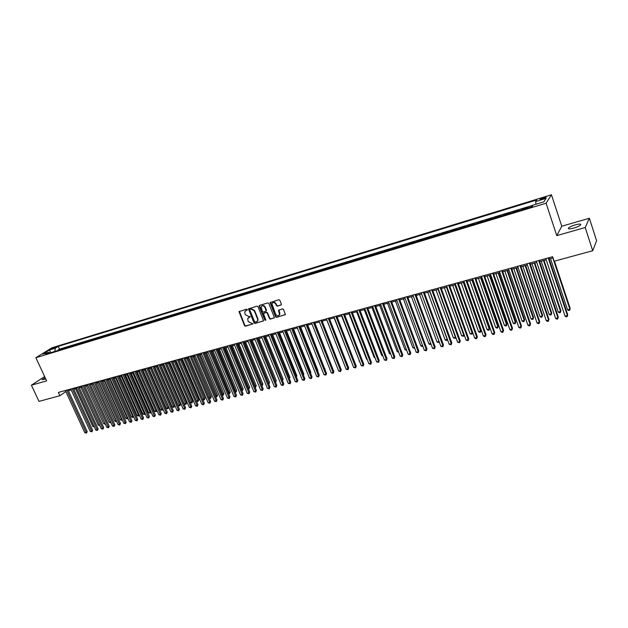 <?xml version="1.0" encoding="UTF-8"?>
<svg xmlns="http://www.w3.org/2000/svg" width="628" height="628" viewBox="0 0 628 628"><rect width="100%" height="100%" fill="white"/><g stroke="black" fill="none" stroke-linecap="round" stroke-linejoin="round"><path stroke-width="0.94" d="M247.299 309.565L246.608 309.18L238.985 311.653L244.512 325.657L245.501 326.207L253.021 323.875L248.201 321.615L247.668 318.694L250.156 316.543L248.523 316.426L245.36 314.667L244.896 313.545L244.826 311.684L247.299 309.565M575.342 224.863C572.061 225.86 569.808 226.881 568.583 227.933C567.775 229.126 569.51 229.181 573.764 228.09C577.053 227.101 579.322 226.072 580.562 225.02C581.355 223.811 579.613 223.764 575.342 224.863M45.153 377.695L41.982 379.697L45.75 378.99M543.526 197.647L540.143 199.162C539.742 199.673 540.551 199.649 542.576 199.084L545.967 197.569C546.368 197.051 545.551 197.074 543.526 197.647M280.991 305.122L281.399 304.148L279.845 300.278L278.824 299.713L270.048 302.61L275.606 316.826L276.61 317.383L285.41 314.518L283.495 309.392L282.482 308.835L278.455 310.342L279.546 314.416C278.432 316.245 277.129 316.174 275.653 314.212L271.916 303.811C273.062 302.06 274.358 302.147 275.794 304.093L276.399 305.601L277.411 306.158L281.368 304.831M556.769 235.618L585.217 227.524L592.699 250.745L596.6 240.775L589.37 218.246L561.762 226.221L551.455 194.774L546.085 203.221L556.769 235.618L561.762 226.221M44.619 376.541L31.4 385.207L46.629 380.874L35.875 357.724L546.085 203.221M31.4 385.207L38.983 401.394L59.888 395.711L65.83 391.55M592.699 250.745L554.124 261.24L552.624 256.711L58.365 392.429L59.888 395.711M258.014 306.676L257.009 306.119L248.484 308.89L254.018 322.957L255.007 323.506L263.564 320.775L258.014 306.676M259.615 305.357L267.85 302.939L268.855 303.497L274.42 317.666L270.44 319.134L269.443 318.577L267.206 313.058L266.201 312.501L263.446 313.6L265.809 319.864L264.835 320.139L259.223 306.323L259.615 305.357L259.223 306.323M532.646 205.984L531.845 206.227L532.018 206.745M527.614 208.08L528.109 207.358L522.535 209.053L522.708 209.564M518.32 210.898L518.838 210.168L513.319 211.848L513.492 212.358M509.12 213.685L509.661 212.955L504.19 214.619L504.363 215.129M499.998 216.448L500.563 215.718L495.147 217.367L495.319 217.869M490.97 219.188L491.551 218.45L486.19 220.083L486.362 220.585M482.021 221.904L482.634 221.166L477.311 222.775L477.492 223.278M473.167 224.589L473.787 223.843L468.519 225.444L468.7 225.947M464.382 227.25L465.026 226.504L459.814 228.09L459.986 228.584M455.685 229.887L456.352 229.141L451.179 230.704L451.359 231.198M447.065 232.501L447.748 231.748L442.63 233.302L442.803 233.797M438.532 235.092L439.231 234.33L434.16 235.877L434.333 236.364M430.07 237.659L430.792 236.897L425.76 238.42L425.941 238.907M421.686 240.194L422.424 239.433L417.439 240.948L417.62 241.435M413.381 242.714L414.135 241.953L409.197 243.452L409.37 243.931M405.146 245.21L405.924 244.441L401.025 245.933L401.206 246.411M396.99 247.683L397.775 246.914L392.932 248.39L393.104 248.861M388.905 250.14L389.713 249.363L384.901 250.823L385.082 251.294M380.89 252.566L381.714 251.789L376.949 253.241L377.122 253.712M372.946 254.976L373.786 254.199L369.068 255.627L369.24 256.098M365.08 257.362L365.928 256.585L361.249 258.006L361.422 258.469M357.277 259.725L358.141 258.948L353.501 260.353L353.682 260.816M349.537 262.072L350.424 261.287L345.824 262.685L345.997 263.148M341.875 264.396L342.77 263.611L338.209 264.992L338.382 265.456M334.269 266.704L335.179 265.911L330.666 267.285L330.838 267.74M326.733 268.988L327.659 268.195L323.177 269.553L323.357 270.016M319.267 271.257L320.202 270.464L315.758 271.806L315.939 272.262M311.857 273.502L312.815 272.701L308.403 274.044L308.584 274.491M304.517 275.723L305.483 274.931L301.11 276.257L301.291 276.705M297.232 277.929L298.214 277.136L293.88 278.447L294.061 278.895M290.018 280.119L291.007 279.319L286.713 280.622L286.886 281.069M282.859 282.294L283.856 281.493L279.601 282.781L279.774 283.228M275.755 284.445L276.775 283.644L272.552 284.924L272.725 285.363M268.721 286.58L269.742 285.771L265.558 287.043L265.73 287.483M261.735 288.699L262.779 287.891L258.618 289.155L258.799 289.587M254.811 290.795L255.863 289.987L251.742 291.235L251.922 291.675M247.95 292.876L249.01 292.067L244.92 293.307L245.101 293.739M241.136 294.94L242.212 294.132L238.161 295.364L238.334 295.796M234.385 296.989L235.469 296.18L231.449 297.397L231.622 297.829M227.681 299.022L228.78 298.206L224.793 299.423L224.965 299.846M221.04 301.04L222.147 300.223L218.191 301.424L218.363 301.848M214.446 303.034L215.561 302.217L211.636 303.41L211.817 303.834M207.907 305.02L209.038 304.203L205.144 305.381L205.317 305.805M201.423 306.982L202.561 306.166L198.699 307.335L198.872 307.759M194.986 308.937L196.132 308.12L192.301 309.282L192.482 309.698M188.604 310.868L189.758 310.051L185.959 311.205L186.139 311.621M182.269 312.791L183.439 311.967L179.671 313.113L179.844 313.529M175.989 314.699L177.167 313.874L173.422 315.013L173.603 315.421M169.756 316.583L170.942 315.766L167.229 316.889L167.401 317.297M163.57 318.459L164.764 317.635L161.082 318.757L161.255 319.165M157.44 320.319L158.633 319.495L154.983 320.61L155.155 321.01M151.348 322.172L152.557 321.34L148.93 322.447L149.103 322.847M145.304 324.001L146.52 323.177L142.925 324.268L143.098 324.668M139.314 325.814L140.539 324.99L136.967 326.073L137.139 326.474M133.364 327.62L134.596 326.796L131.048 327.871L131.228 328.271M127.46 329.41L128.701 328.585L125.184 329.653L125.357 330.045M121.597 331.192L122.845 330.359L119.359 331.419L119.532 331.812M115.788 332.95L117.043 332.126L113.574 333.17L113.754 333.57M110.018 334.7L111.274 333.868L107.843 334.912L108.016 335.305M104.287 336.435L105.559 335.611L102.144 336.639L102.325 337.032M98.604 338.162L99.883 337.33L96.492 338.359L96.673 338.751M92.968 339.874L94.247 339.041L90.887 340.062L91.06 340.447M87.363 341.569L88.65 340.737L85.322 341.75L85.494 342.134M81.805 343.257L83.1 342.425L79.795 343.43L79.968 343.814M76.286 344.929L77.589 344.097L74.308 345.094L74.481 345.479M70.815 346.585L72.126 345.753L68.86 346.742L69.033 347.127M65.375 348.234L66.694 347.402L63.452 348.383L62.133 349.223M51.841 348.987L56.402 346.986L54.479 347.347L51.096 348.987L51.841 348.987M551.455 194.774L51.936 347.779L35.875 357.724M535.998 204.226L535.653 201.557L536.728 199.971L58.239 346.373L55.272 348.226L54.84 351.429M535.653 201.557L546.085 198.369L543.832 201.847L533.274 205.058L532.159 206.698L45.656 354.216L48.717 352.308L42.822 354.098L49.4 350.016L55.272 348.226M67.549 347.574L68.86 346.742M72.997 345.926L74.308 345.094M78.492 344.262L79.795 343.43M84.026 342.582L85.322 341.75M89.6 340.894L90.887 340.062M95.213 339.191L96.492 338.359M100.873 337.471L102.144 336.639M106.572 335.745L107.843 334.912M112.318 334.002L113.574 333.17M118.103 332.251L119.359 331.419M123.936 330.477L125.184 329.653M129.815 328.695L131.048 327.871M135.734 326.905L136.967 326.073M141.7 325.092L142.925 324.268M147.713 323.271L148.93 322.447M153.782 321.434L154.983 320.61M159.889 319.581L161.082 318.757M166.043 317.713L167.229 316.889M172.245 315.829L173.422 315.013M178.501 313.937L179.671 313.113M184.797 312.022L185.959 311.205M191.155 310.099L192.301 309.282M197.553 308.16L198.699 307.335M204.014 306.197L205.144 305.381M210.521 304.227L211.636 303.41M217.076 302.241L218.191 301.424M223.686 300.231L224.793 299.423M230.358 298.214L231.449 297.397M237.078 296.173L238.161 295.364M243.852 294.116L244.92 293.307M250.69 292.044L251.742 291.235M257.574 289.955L258.618 289.155M264.521 287.852L265.558 287.043M271.524 285.732L272.552 284.924M278.589 283.589L279.601 282.781M285.709 281.43L286.713 280.622M292.891 279.248L293.88 278.447M300.137 277.05L301.11 276.257M307.445 274.836L308.403 274.044M314.816 272.599L315.758 271.806M322.243 270.346L323.177 269.553M329.739 268.077L330.666 267.285M337.307 265.785L338.209 264.992M344.929 263.47L345.824 262.685M352.622 261.138L353.501 260.353M360.386 258.783L361.249 258.006M368.22 256.412L369.068 255.627M376.117 254.018L376.949 253.241M384.085 251.6L384.901 250.823M392.131 249.159L392.932 248.39M400.248 246.702L401.025 245.933M408.435 244.214L409.197 243.452M416.694 241.709L417.439 240.948M425.03 239.182L425.76 238.42M433.446 236.63L434.16 235.877M441.939 234.056L442.63 233.302M450.504 231.457L451.179 230.704M459.154 228.835L459.814 228.09M467.884 226.19L468.519 225.444M476.699 223.513L477.311 222.775M485.593 220.821L486.19 220.083M494.574 218.097L495.147 217.367M503.632 215.349L504.19 214.619M512.786 212.57L513.319 211.848M522.025 209.776L522.535 209.053M531.359 206.942L531.845 206.227M533.164 205.215L59.503 349.129L58.09 350.016L61.301 349.042L59.982 349.875M585.217 227.524L589.37 218.246M68.358 390.695L71.2 389.917M73.79 389.203L76.671 388.418M79.269 387.704L82.182 386.903M84.78 386.196L87.732 385.388L105.049 423.429L105.3 424.135L103.667 423.774L105.041 423.437M90.338 384.674L93.329 383.849M95.943 383.135L98.965 382.311M101.579 381.589L104.641 380.756M107.262 380.034L110.363 379.186M112.993 378.464L116.125 377.609M118.763 376.886L121.934 376.015M124.572 375.293L127.782 374.414M130.428 373.691L133.686 372.796M136.331 372.074L139.628 371.172M142.281 370.442L145.618 369.531M148.279 368.801L151.646 367.875M154.315 367.144L157.73 366.21M160.407 365.48L163.861 364.53M166.538 363.8L170.039 362.843M172.724 362.105L176.264 361.131M178.949 360.401L182.544 359.412M185.236 358.674L188.863 357.685M191.564 356.947L195.245 355.935M197.946 355.197L201.666 354.176M204.375 353.431L208.151 352.402M210.859 351.656L214.682 350.612M217.398 349.867L221.26 348.807M223.984 348.061L227.901 346.994M230.625 346.248L234.589 345.157M237.321 344.411L241.333 343.312M244.072 342.558L248.139 341.444M250.878 340.698L254.999 339.567M257.747 338.814L261.907 337.676M264.663 336.922L268.886 335.768M289.163 378.197L271.665 335.007L275.912 333.837M278.675 333.083L283 331.898M285.771 331.137L290.152 329.936M292.931 329.182L297.366 327.965M300.145 327.204L304.635 325.971M307.422 325.21L311.967 323.962M314.754 323.2L319.362 321.936M322.156 321.175L326.827 319.895M329.621 319.126L334.347 317.831M337.158 317.061L341.938 315.751M344.748 314.981L349.6 313.655M352.41 312.885L357.324 311.543M360.142 310.766L365.111 309.408M367.937 308.631L372.977 307.249M375.803 306.48L380.906 305.082M383.739 304.305L388.905 302.892M391.746 302.107L396.982 300.679M399.824 299.901L405.131 298.449M407.972 297.664L413.35 296.196M416.199 295.411L421.639 293.92M424.497 293.143L430.015 291.627M432.873 290.843L438.462 289.312M441.327 288.527L446.987 286.98M449.852 286.195L455.59 284.625L472.656 332.447L472.06 334.214L470.066 333.751L472.17 333.233L454.86 284.822M458.464 283.832L464.273 282.247M467.154 281.454L473.041 279.845M475.922 279.052L481.888 277.419M484.777 276.626L490.813 274.978M493.71 274.185L499.833 272.505M502.73 271.712L508.931 270.009M511.836 269.216L518.124 267.497M521.028 266.696L527.402 264.953M530.307 264.16L536.767 262.386M539.68 261.593L546.219 259.796M549.139 258.995L553.025 257.935M59.503 349.129L58.239 346.373M49.895 352.928L48.717 352.308M50.805 352.653L49.4 350.016M247.314 309.973L245.619 310.719M248.445 317.697L250.172 316.944M239.378 311.3L244.865 325.367L245.846 325.916L253.013 323.883M248.876 308.513L254.364 322.674L255.353 323.224L263.509 320.908M250.07 309.345L249.803 310.012L254.646 321.858L256.334 321.968L257.661 320.649L257.559 318.938L254.246 310.821L251.059 309.047L250.164 309.266M257.213 321.434L258.006 320.366L257.896 318.655L257.559 318.938M250.415 309.062L251.412 308.772L254.591 310.538L257.896 318.655M263.839 313.184L266.539 312.218L267.544 312.775L269.773 318.294L270.778 318.843L274.358 317.831M259.568 306.04L265.173 319.848L265.825 320.249M264.883 307.32C263.509 305.42 262.237 305.294 261.075 306.951L262.441 311.559L263.438 312.116L266.201 311.009L264.883 307.32L265.22 307.037C264.255 305.444 263.108 305.106 261.798 306.009M266.139 311.15L266.162 310.483M265.22 307.037L266.5 310.201M272.654 302.79C273.989 301.864 275.15 302.209 276.124 303.819L276.728 305.326L277.741 305.883L281.32 304.847M279.154 315.209L279.876 314.133L279.75 312.854L279.421 313.137M278.856 309.879L279.75 312.854M270.456 302.178L275.935 316.543L276.94 317.101L285.34 314.714M75.533 388.724L92.818 426.443L93.957 426.161M94.271 426.844L92.818 426.443M66.709 390.145L86.177 432.402L84.819 432.731L65.359 390.514M67.942 389.8L87.19 431.609L86.177 432.402L86.46 433.1L84.819 432.731M87.19 431.609L86.46 433.1M80.926 387.248L98.227 425.109L99.483 424.803M99.797 425.486L98.227 425.109M86.358 385.765L103.667 423.774M91.829 384.265L109.154 422.424L110.528 422.087L93.203 383.889M110.936 422.675L109.154 422.424M110.787 422.793L110.63 422.008M97.34 382.75L114.673 421.074L116.062 420.729L98.722 382.374M116.557 421.239L115.764 421.569L114.673 421.074M116.313 421.435L116.258 420.572M72.149 388.646L91.633 431.075L90.267 431.412L70.783 389.022M73.382 388.308L92.638 430.282L91.633 431.075L91.908 431.774L90.267 431.412M92.638 430.282L91.908 431.774M77.629 387.146L97.128 429.74L95.754 430.078L76.255 387.523M78.853 386.809L98.133 428.948L97.128 429.74L97.403 430.447L95.754 430.078M98.133 428.948L97.403 430.447M83.155 385.623L102.662 428.398L101.281 428.736L81.766 386.008M84.372 385.294L103.659 427.605L102.662 428.398L102.929 429.105L101.281 428.736M103.659 427.605L102.929 429.105M88.713 384.101L108.244 427.048L106.846 427.385L87.323 384.485M89.93 383.763L109.233 426.247L108.244 427.048L108.503 427.754L106.846 427.385M109.233 426.247L108.503 427.754M102.89 381.235L120.238 419.7L121.636 419.363L104.287 380.851M122.224 419.794L121.33 420.21L120.238 419.7M121.887 420.069L121.926 419.127M94.318 382.562L113.856 425.682L112.451 426.02L92.913 382.947M95.527 382.232L114.846 424.881L113.856 425.682L114.115 426.396L112.451 426.02M114.846 424.881L114.115 426.396M108.487 379.697L125.843 418.327L127.249 417.981L109.892 379.312M127.908 418.272L126.934 418.837L125.843 418.327M127.492 418.695L127.633 417.667M99.962 381.008L119.516 424.308L118.103 424.654L98.549 381.4M101.171 380.678L120.498 423.507L119.516 424.308L119.775 425.023L118.103 424.654M120.498 423.507L119.775 425.023M114.115 378.158L131.488 416.937L132.908 416.592L115.536 377.773M133.607 416.694L132.579 417.447L131.488 416.937M133.144 417.306L133.387 416.199M105.653 379.445L125.223 422.927L123.794 423.272L104.224 379.838M106.854 379.116L126.197 422.126L125.223 422.927L125.467 423.641L123.794 423.272M126.197 422.126L125.467 423.641M119.799 376.604L137.179 415.54L138.607 415.194L121.22 376.211M139.353 415.1L138.27 416.05L137.179 415.54M138.843 415.917L138.607 415.194L139.181 414.715M111.384 377.875L130.969 421.529L129.525 421.875L109.947 378.268M112.577 377.546L131.935 420.729L130.969 421.529L131.213 422.252L129.525 421.875M131.935 420.729L131.213 422.252M125.514 375.034L142.909 414.135L144.346 413.781L126.95 374.641M145.147 413.491L144.573 414.511L142.909 414.135M144.573 414.511L144.346 413.781L145.021 413.216M117.161 376.29L136.755 420.124L135.303 420.477L115.709 376.69M118.347 375.96L137.713 419.323L136.755 420.124L136.99 420.854L135.303 420.477M137.713 419.323L136.99 420.854M131.276 373.456L148.679 412.714L150.131 412.361L132.72 373.063M150.979 411.866L150.351 413.091L148.679 412.714M150.351 413.091L150.131 412.361L150.908 411.709M122.978 374.688L142.587 418.703L141.119 419.064L121.518 375.089M124.163 374.366L143.537 417.903L142.587 418.703L142.815 419.441L141.119 419.064M143.537 417.903L142.815 419.441M137.085 371.87L154.496 411.285L155.956 410.932L138.537 371.47M156.851 410.233L156.176 411.662L154.496 411.285M156.176 411.662L155.956 410.932L156.835 410.186M128.842 373.079L148.459 417.282L146.983 417.636L127.374 373.487M130.02 372.757L149.409 416.474L148.459 417.282L148.687 418.02L146.983 417.636M149.409 416.474L148.687 418.02M142.933 370.269L160.352 409.849L161.82 409.487L162.738 408.702L145.539 369.554M162.738 408.702L162.04 410.225L144.401 369.861M162.04 410.225L160.352 409.849M134.753 371.462L154.378 415.846L152.894 416.207L133.269 371.862M135.923 371.14L155.32 415.037L154.378 415.846L154.606 416.584L152.894 416.207M155.32 415.037L154.606 416.584M148.82 368.652L166.255 408.396L167.739 408.035L168.649 407.25L151.434 367.937M168.649 407.25L167.943 408.781L150.304 368.244M167.943 408.781L166.255 408.396M140.703 369.821L160.344 414.394L158.845 414.755L139.212 370.23M141.865 369.507L161.278 413.593L160.344 414.394L160.564 415.139L158.845 414.755M161.278 413.593L160.564 415.139M154.763 367.027L172.198 406.936L173.697 406.567L174.6 405.79L157.377 366.305M174.6 405.79L173.901 407.321L156.254 366.619M173.901 407.321L172.198 406.936M146.709 368.173L166.357 412.934L164.85 413.303L145.201 368.589M147.863 367.859L167.284 412.133L166.357 412.934L166.569 413.687L164.85 413.303M167.284 412.133L166.569 413.687M160.744 365.386L178.195 405.468L179.694 405.099L180.597 404.314L163.366 364.672M180.597 404.314L179.898 405.845L162.252 364.97M179.898 405.845L178.195 405.468M152.753 366.517L172.41 411.466L170.894 411.835L151.238 366.933M153.899 366.202L173.336 410.657L172.41 411.466L172.621 412.219L170.894 411.835M173.336 410.657L172.621 412.219M166.773 363.738L184.232 403.985L185.747 403.608L186.634 402.823L169.403 363.015M186.634 402.823L185.943 404.361L168.288 363.322M185.943 404.361L184.232 403.985M158.845 364.844L178.517 409.982L176.986 410.351L157.322 365.261M159.991 364.53L179.427 409.173L178.517 409.982L178.721 410.743L176.986 410.351M179.427 409.173L178.721 410.743M172.849 362.073L190.315 402.485L191.838 402.108L192.725 401.323L175.479 361.351M192.725 401.323L192.027 402.87L174.38 361.649M192.027 402.87L190.315 402.485M164.991 363.157L184.663 408.49L183.125 408.867L163.445 363.581M166.122 362.843L185.574 407.682L184.663 408.49L184.86 409.252L183.125 408.867M185.574 407.682L184.86 409.252M178.972 360.394L196.446 400.978L197.985 400.601L198.856 399.816L181.61 359.671M198.856 399.816L198.165 401.371L180.511 359.97M198.165 401.371L196.446 400.978M171.177 361.453L190.865 406.983L189.311 407.36L169.623 361.885M172.308 361.147L191.76 406.175L190.865 406.983L191.053 407.753L189.311 407.36M191.76 406.175L191.053 407.753M202.711 399.439L205.042 398.293L187.788 357.976M205.042 398.293L204.351 399.848L186.697 358.274M204.351 399.848L202.742 399.526M177.418 359.742L197.106 405.468L195.543 405.845L175.848 360.174M178.54 359.436L198.001 404.66L197.106 405.468L197.294 406.238L195.543 405.845M198.001 404.66L197.294 406.238M209.046 397.885L211.267 396.763L194.005 356.272M211.267 396.763L210.576 398.325L192.922 356.571M210.576 398.325L209.124 398.074M183.706 358.015L203.401 403.937L201.824 404.322L182.128 358.447M184.82 357.709L204.288 403.129L203.401 403.937L203.59 404.715L201.824 404.322M204.288 403.129L203.59 404.715M215.435 396.315L217.547 395.216L200.277 354.553M217.547 395.216L216.856 396.786L199.202 354.851M216.856 396.786L215.561 396.606M190.041 356.28L209.752 402.399L208.158 402.784L188.455 356.712M191.148 355.974L210.631 401.59L209.752 402.399L209.925 403.184L208.158 402.784M210.631 401.59L209.925 403.184M221.872 394.737L223.874 393.662L206.604 352.826M223.874 393.662L223.183 395.232L205.529 353.117M223.183 395.232L222.037 395.138M196.431 354.522L216.142 400.845L214.541 401.237L194.829 354.961M197.53 354.223L217.013 400.036L216.142 400.845L216.315 401.63L214.541 401.237M217.013 400.036L216.315 401.63M228.356 393.136L230.248 392.092L212.971 351.083M230.248 392.092L229.565 393.67L211.911 351.374M229.565 393.67L228.576 393.654M202.868 352.755L222.587 399.282L220.978 399.675L201.25 353.195M203.959 352.457L223.45 398.474L222.587 399.282L222.752 400.075L220.978 399.675M223.45 398.474L222.752 400.075M234.896 391.534L236.678 390.514L219.392 349.325M236.678 390.514L235.995 392.092L218.34 349.608M235.995 392.092L235.162 392.162M209.359 350.974L229.087 397.705L227.462 398.097L207.735 351.421M210.443 350.675L229.942 396.896L229.087 397.705L229.244 398.497L227.462 398.097M229.942 396.896L229.244 398.497M241.49 389.909L243.154 388.92L225.868 347.551M243.154 388.92L242.471 390.506L224.824 347.834M242.471 390.506L241.804 390.655M248.139 388.277L249.677 387.311L232.391 345.761M249.677 387.311L249.002 388.905L231.355 346.044M249.002 388.905L248.453 389.038M254.835 386.636L256.255 385.694L238.962 343.963M256.255 385.694L255.58 387.288L237.934 344.238M255.58 387.288L255.149 387.398M215.906 349.176L235.633 396.111L233.993 396.511L214.266 349.623M216.982 348.878L236.481 395.302L235.633 396.111L235.79 396.912L233.993 396.511M236.481 395.302L235.79 396.912M222.5 347.363L242.235 394.51L240.579 394.91L220.844 347.818M223.568 347.072L243.075 393.701L242.235 394.51L242.384 395.318L240.579 394.91M243.075 393.701L242.384 395.318M229.149 345.533L248.892 392.893L247.22 393.301L227.485 345.997M230.209 345.243L249.724 392.084L248.892 392.893L249.033 393.709L247.22 393.301M249.724 392.084L249.033 393.709M261.593 384.972L262.889 384.061L245.595 342.142M262.889 384.061L262.214 385.663L244.575 342.425M235.853 343.697L255.604 391.268L253.916 391.676L234.173 344.16M236.905 343.406L256.42 390.451L255.604 391.268L255.729 392.084L253.916 391.676M256.42 390.451L255.729 392.084M268.399 383.3L269.569 382.421L252.275 340.313M269.569 382.421L268.902 384.022L251.263 340.588M242.612 341.836L262.363 389.627L260.667 390.035L240.916 342.307M243.656 341.554L263.179 388.811L262.363 389.627L262.488 390.443L260.667 390.035M263.179 388.811L262.488 390.443M275.26 381.612L276.312 380.764L259.011 338.468M276.312 380.764L275.637 382.374L258.014 338.743M249.434 339.968L269.184 387.971L267.473 388.387L247.722 340.439M250.462 339.685L269.985 387.154L269.184 387.971L269.294 388.795L267.473 388.387M269.985 387.154L269.294 388.795M282.184 379.916L283.102 379.092L265.801 336.608M282.404 380.45L264.812 336.883M283.102 379.092L282.482 380.654M256.303 338.084L276.053 386.299L274.334 386.722L254.583 338.555M257.331 337.801L276.846 385.49L276.053 386.299L276.163 387.131L274.334 386.722M276.846 385.49L276.163 387.131M289.194 378.291L289.948 377.404L272.654 334.732M289.948 377.404L289.43 378.872M263.234 336.176L282.985 384.619L281.25 385.043L261.491 336.655M264.247 335.901L283.77 383.802L282.985 384.619L283.087 385.451L281.25 385.043M283.77 383.802L283.087 385.451M296.173 376.415L296.848 375.709L279.554 332.84M296.848 375.709L296.44 377.067M259.238 305.663L259.238 306.315M270.221 334.261L289.971 382.923L288.221 383.347L268.47 334.74M271.225 333.986L290.748 382.107L289.971 382.923L290.065 383.763L288.221 383.347M290.748 382.107L290.065 383.763M303.238 374.602L303.811 373.998L286.517 330.932M303.811 373.998L303.481 375.191M277.262 332.322L297.013 381.212L295.246 381.643L275.496 332.809M278.259 332.055L297.782 380.395L297.013 381.212L297.107 382.06L295.246 381.643M297.782 380.395L297.107 382.06M310.365 372.765L310.829 372.271L293.527 329.017M310.829 372.271L310.554 373.244M284.366 330.375L304.117 379.485L302.335 379.916L282.584 330.862M285.355 330.1L304.878 378.668L304.117 379.485L304.203 380.34L302.335 379.916M304.878 378.668L304.203 380.34M317.54 370.913L317.901 370.528L300.608 327.078M317.901 370.528L317.69 371.281M291.533 328.405L311.284 377.75L309.486 378.182L289.736 328.899M292.515 328.138L312.03 376.933L311.355 378.606L309.486 378.182M312.03 376.933L311.355 378.606M324.786 369.044L307.744 325.123M325.029 368.769L324.888 369.295M298.763 326.427L318.506 375.991L316.693 376.431L296.95 326.921M299.729 326.16L319.244 375.175L318.569 376.855L316.693 376.431M319.244 375.175L318.569 376.855M332.086 367.152L314.934 323.153M306.048 324.425L325.791 374.225L323.962 374.665L304.219 324.927M307.006 324.158L326.513 373.409L325.846 375.097L323.962 374.665M326.513 373.409L325.846 375.097M339.45 365.245L322.188 321.167M313.396 322.407L333.138 372.443L331.294 372.891L311.551 322.91M314.345 322.148L333.853 371.627L333.185 373.315L331.294 372.891M333.853 371.627L333.185 373.315M326.764 319.911L344.325 364.648M320.806 320.366L340.541 370.646L338.688 371.093L318.946 320.877M321.74 320.115L341.247 369.829L340.588 371.525L338.688 371.093M341.247 369.829L340.588 371.525M334.135 317.894L351.845 362.803M328.287 318.317L348.014 368.832L346.138 369.28L326.411 318.828M329.205 318.058L348.705 368.016L348.045 369.711L346.138 369.28M348.705 368.016L348.045 369.711M341.569 315.853L359.428 360.935M359.569 361.304L359.059 361.029M335.823 316.245L355.55 366.995L353.658 367.459L333.939 316.763M336.741 315.994L356.233 366.187L355.574 367.89L353.658 367.459M356.233 366.187L355.574 367.89M349.074 313.804L366.556 359.185L367.082 359.059M367.278 359.577L366.556 359.185M343.438 314.157L363.149 365.151L361.241 365.614L341.522 314.683M344.332 313.906L363.816 364.342L363.165 366.053L361.241 365.614M363.816 364.342L363.165 366.053M356.633 311.731L374.107 357.332L374.798 357.159M375.057 357.842L374.107 357.332M351.107 312.045L370.81 363.29L368.887 363.761L349.184 312.579M351.994 311.802L371.47 362.482L370.818 364.201L368.887 363.761M371.47 362.482L370.818 364.201M364.264 309.635L381.73 355.456L382.578 355.252M382.892 356.076L381.73 355.456M358.847 309.926L378.543 361.414L376.604 361.885L356.908 310.46M359.726 309.683L379.194 360.598L378.543 362.325L376.604 361.885M379.194 360.598L378.543 362.325M371.957 307.532L389.415 353.572L390.428 353.321M390.742 354.145L389.415 353.572M366.658 307.775L386.346 359.522L384.391 359.993L364.695 308.317M367.521 307.539L386.981 358.706L386.338 360.441L384.391 359.993M386.981 358.706L386.338 360.441M379.72 305.404L397.171 351.664L398.348 351.374M398.662 352.206L397.171 351.664M374.539 305.616L394.211 357.615L392.241 358.093L372.561 306.158M375.387 305.381L394.831 356.798L394.196 358.533L392.241 358.093M394.831 356.798L394.196 358.533M387.555 303.261L404.989 349.741L406.34 349.411M406.654 350.251L404.989 349.741M382.483 303.434L402.148 355.684L400.162 356.17L380.49 303.983M383.323 303.198L402.76 354.867L402.124 356.61L400.162 356.17M402.76 354.867L402.124 356.61M395.452 301.095L412.879 347.802L414.401 347.433M414.715 348.273L412.879 347.802M390.506 301.228L410.155 353.737L408.145 354.231L388.497 301.785M391.33 301L410.751 352.928L410.115 354.679L408.145 354.231M410.751 352.928L410.115 354.679M403.419 298.912L420.831 345.847L422.534 345.431M422.832 346.224L421.985 346.491L420.831 345.847M398.599 299.007L418.232 351.782L416.207 352.269L396.566 299.564M399.408 298.787L418.813 350.966L418.185 352.724L416.207 352.269M418.813 350.966L418.185 352.724M411.458 296.714L428.853 343.877L430.745 343.414M430.989 344.081L430.007 344.521L428.853 343.877M430.855 343.72L430.816 344.325M406.763 296.769L426.381 349.804L424.34 350.298L404.715 297.327M407.564 296.549L426.954 348.987L426.326 350.746L424.34 350.298M426.954 348.987L426.326 350.746M419.567 294.493L436.955 341.891L438.988 341.389L421.608 293.928M439.184 341.828L438.109 342.535L436.955 341.891M438.917 342.339L439.011 341.357M414.998 294.501L434.607 347.802L432.543 348.305L412.934 295.074M415.783 294.289L435.165 346.994L434.537 348.76L432.543 348.305M435.165 346.994L434.537 348.76M427.754 292.248L445.119 339.881L447.175 339.379L429.811 291.682M447.442 339.512L446.273 340.533L445.119 339.881M447.097 340.329L447.317 339.167M423.311 292.224L442.905 345.793L440.825 346.295L421.231 292.797M424.088 292.012L443.447 344.976L442.826 346.75L440.825 346.295M443.447 344.976L442.826 346.75M436.013 289.987L453.361 337.856L455.433 337.346L438.085 289.422M455.779 337.173L455.347 338.311L453.361 337.856M455.347 338.311L455.692 336.946M431.703 289.916L451.273 343.759L449.177 344.27L429.599 290.497M432.464 289.712L451.799 342.943L451.187 344.725L449.177 344.27M451.799 342.943L451.187 344.725M444.341 287.702L461.674 335.815L463.762 335.305L446.437 287.129M464.186 334.803L463.668 336.27L461.674 335.815M463.668 336.27L464.147 334.7M440.173 287.593L459.72 341.703L457.6 342.221L438.046 288.174M440.911 287.389L460.238 340.894L459.625 342.684L457.6 342.221M460.238 340.894L459.625 342.684M452.749 285.402L470.066 333.751M472.06 334.214L472.656 332.447M448.714 285.245L468.245 339.638L466.109 340.156L446.571 285.834M449.444 285.049L468.747 338.822L468.135 340.619L466.109 340.156M468.747 338.822L468.135 340.619M461.235 283.079L478.528 331.678L480.655 331.152L481.127 330.367L464.053 282.302M481.127 330.367L480.538 332.134L480.655 331.152L463.362 282.49M480.538 332.134L479.682 332.345L478.528 331.678M457.341 282.875L476.848 337.55L474.69 338.068L455.174 283.471M458.055 282.686L477.327 336.734L476.731 338.539L475.867 338.743L474.69 338.068M477.327 336.734L476.731 338.539M469.791 280.732L487.069 329.574L489.212 329.048L489.667 328.263L472.617 279.962M489.667 328.263L489.086 330.038L489.212 329.048L471.942 280.143M489.086 330.038L488.223 330.25L487.069 329.574M466.047 280.488L485.53 335.438L483.348 335.964L463.864 281.085M466.745 280.3L485.994 334.63L485.397 336.435L484.526 336.647L483.348 335.964M485.994 334.63L485.397 336.435M478.434 278.369L495.688 327.463L497.855 326.929L498.287 326.144L481.26 277.592M498.287 326.144L497.714 327.918L497.855 326.929L480.601 277.772M497.714 327.918L496.842 328.138L495.688 327.463M474.831 278.078L494.291 333.311L492.093 333.845L472.625 278.683M475.514 277.89L494.746 332.502L494.15 334.316L493.27 334.528L492.093 333.845M494.746 332.502L494.15 334.316M487.147 275.975L504.386 325.32L506.568 324.786L506.992 324.001L489.981 275.205M506.992 324.001L506.411 325.791L506.568 324.786L489.345 275.378M506.411 325.791L505.54 326.003L504.386 325.32M483.701 275.637L503.138 331.168L500.916 331.702L481.472 276.249M484.361 275.457L503.57 330.359L502.981 332.173L502.094 332.393L500.916 331.702M503.57 330.359L502.981 332.173M495.947 273.565L513.162 323.169L515.368 322.627L515.769 321.842L498.789 272.788M515.769 321.842L515.203 323.632L515.368 322.627L498.161 272.96M515.203 323.632L514.316 323.852L513.162 323.169M492.65 273.18L512.063 328.994L509.818 329.543L490.405 273.8M493.302 273.007L512.479 328.193L511.899 330.014L511.004 330.234L509.818 329.543M512.479 328.193L511.899 330.014M504.834 271.131L522.017 320.986L524.247 320.445L524.631 319.66L507.675 270.354M524.631 319.66L524.066 321.458L524.247 320.445L507.063 270.527M524.066 321.458L523.179 321.677L522.017 320.986M501.694 270.699L521.067 326.811L518.807 327.361L499.425 271.32M502.322 270.527L521.468 326.003L520.895 327.84L519.992 328.051L518.807 327.361M521.468 326.003L520.895 327.84M513.798 268.682L530.958 318.796L533.203 318.239L533.572 317.462L516.64 267.897M533.572 317.462L533.015 319.267L533.203 318.239L516.051 268.062M533.015 319.267L532.112 319.487L530.958 318.796M510.815 268.195L530.165 324.605L527.881 325.155L508.523 268.823M511.428 268.023L530.55 323.797L529.977 325.634L529.066 325.854L527.881 325.155M530.55 323.797L529.977 325.634M522.849 266.201L539.978 316.575L542.247 316.017L542.6 315.24L525.699 265.416M542.6 315.24L542.043 317.054L542.247 316.017L525.126 265.573M542.043 317.054L541.14 317.273L539.978 316.575M520.023 265.668L539.342 322.376L537.042 322.933L517.715 266.303M520.62 265.503L539.711 321.567L539.146 323.412L538.22 323.64L537.042 322.933M539.711 321.567L539.146 323.412M531.979 263.697L549.084 314.338L551.376 313.78L551.714 312.995L534.836 262.92M551.714 312.995L551.156 314.816L551.376 313.78L534.279 263.069M551.156 314.816L550.246 315.044L549.084 314.338M529.326 263.108L548.613 320.123L546.282 320.688L526.994 263.752M529.899 262.951L548.958 319.314L548.393 321.175L547.467 321.395L546.282 320.688M548.958 319.314L548.393 321.175M541.203 261.17L558.276 312.085L560.584 311.512L560.906 310.734L544.06 260.392M560.906 310.734L560.357 312.563L560.584 311.512L543.526 260.534M560.357 312.563L559.438 312.783L558.276 312.085M538.714 260.534L557.962 317.854L555.615 318.42L536.359 261.177M539.271 260.377L558.3 317.046L557.743 318.906L556.8 319.134L555.615 318.42M558.3 317.046L557.743 318.906M550.513 258.626L567.555 309.8L569.886 309.227L570.193 308.45L554.469 261.146M570.193 308.45L569.651 310.287L569.886 309.227L552.852 257.982M569.651 310.287L568.717 310.515L567.555 309.8M548.197 257.927L567.414 315.554L565.043 316.135L545.818 258.587M548.739 257.778L567.728 314.754L567.17 316.622L566.228 316.85L565.043 316.135M567.728 314.754L567.17 316.622M54.754 347.943L54.479 347.347M55.837 347.394L55.649 346.994M568.882 228.851L568.583 227.933"/></g></svg>
